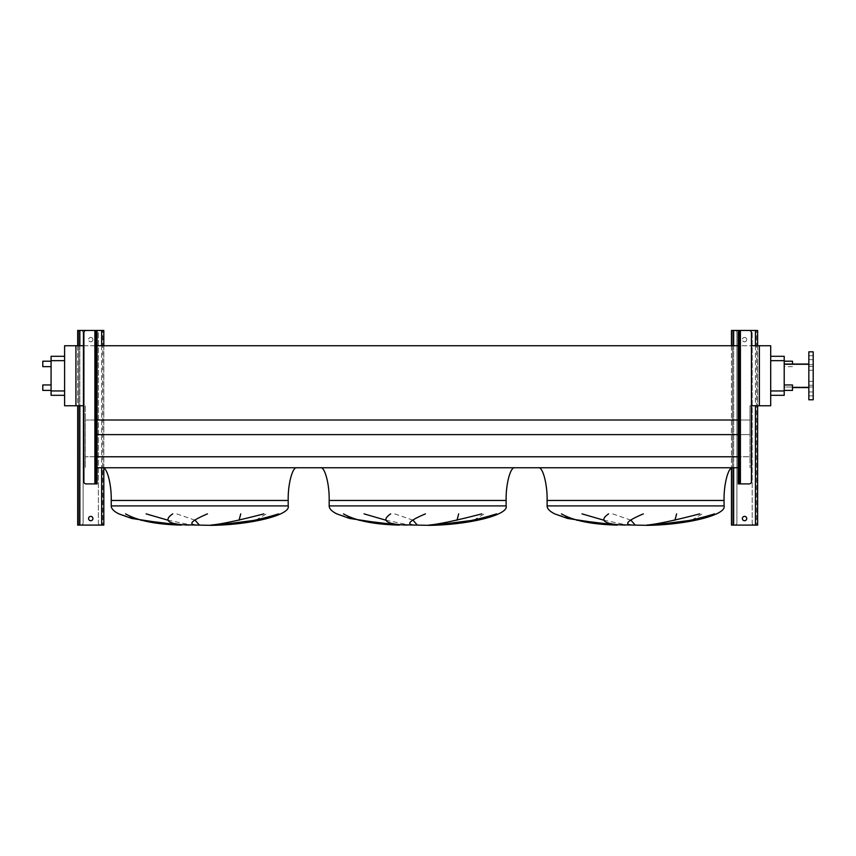 <?xml version="1.0" encoding="UTF-8"?>
<svg xmlns="http://www.w3.org/2000/svg" width="856" height="856" viewBox="0 0 856 856"><rect width="100%" height="100%" fill="white"/><g stroke="black" fill="none" stroke-linecap="round" stroke-linejoin="round"><path stroke-width="0.64" stroke-dasharray="4.28 3.21" d="M742.366 518.554A2.183 2.183 0 0 1 744.549 516.371A2.183 2.183 0 0 1 746.732 518.554A2.183 2.183 0 0 1 744.549 520.726A2.183 2.183 0 0 1 742.366 518.554M746.732 339.629A2.183 2.183 0 0 0 744.549 337.446A2.183 2.183 0 0 0 742.366 339.629A2.183 2.183 0 0 1 744.549 337.446A2.183 2.183 0 0 1 746.732 339.629A2.183 2.183 0 0 1 744.549 341.812A2.183 2.183 0 0 1 742.366 339.629A2.183 2.183 0 0 0 744.549 341.812A2.183 2.183 0 0 0 746.732 339.629M736.92 332.652L736.92 522.909A2.183 2.183 0 0 1 734.748 525.092L733.656 525.092L734.748 525.092A2.183 2.183 0 0 0 736.92 522.909L736.92 332.652A2.183 2.183 0 0 0 734.748 330.47A2.183 2.183 0 0 1 736.92 332.652M733.656 330.47L757.624 330.47L757.624 525.092L731.473 525.092L731.473 330.47L733.656 330.47L732.565 330.47L733.656 330.47L733.656 525.092M731.473 345.728L731.473 468.146M738.225 330.47L740.408 330.47L738.225 330.47L738.225 483.897L749.235 483.897A2.183 2.183 0 0 0 751.418 481.725L751.418 332.652A2.183 2.183 0 0 0 749.235 330.47L740.408 330.47L740.408 365.994L738.225 365.994L739.317 365.994L739.317 330.47M757.624 345.728L757.624 405.765M752.178 332.652L752.178 522.909A2.183 2.183 0 0 0 754.361 525.092A2.183 2.183 0 0 1 752.178 522.909L752.178 332.652A2.183 2.183 0 0 1 754.361 330.47L755.452 330.47L754.361 330.47A2.183 2.183 0 0 0 752.178 332.652M756.533 330.47L755.452 330.47L756.533 330.47L756.533 525.092L756.533 330.47M732.565 330.47L732.565 525.092L732.565 330.47M738.225 407.189L738.225 405.658L738.225 407.189M739.317 407.189L739.317 405.658L739.317 407.189M738.225 345.728L738.225 347.258L738.225 345.728L751.418 345.728M739.317 345.728L739.317 347.258L739.317 345.728M738.225 468.649L738.225 467.119L738.225 468.649M739.317 468.649L739.317 467.119L739.317 468.649M739.317 483.897L739.317 372.531L738.225 372.531L740.408 372.531L740.408 365.994M739.317 448.373L738.225 448.373L740.408 448.373L740.408 441.835L738.225 441.835L739.317 441.835M739.317 372.531L739.317 365.994M88.564 518.554A2.183 2.183 0 0 1 90.747 516.371A2.183 2.183 0 0 1 92.93 518.554A2.183 2.183 0 0 1 90.747 520.726A2.183 2.183 0 0 1 88.564 518.554M92.93 339.629A2.183 2.183 0 0 0 90.747 337.446A2.183 2.183 0 0 0 88.564 339.629A2.183 2.183 0 0 1 90.747 337.446A2.183 2.183 0 0 1 92.93 339.629A2.183 2.183 0 0 1 90.747 341.812A2.183 2.183 0 0 1 88.564 339.629A2.183 2.183 0 0 0 90.747 341.812A2.183 2.183 0 0 0 92.93 339.629M83.118 332.652L83.118 522.909A2.183 2.183 0 0 1 80.935 525.092L79.854 525.092L80.935 525.092A2.183 2.183 0 0 0 83.118 522.909L83.118 332.652A2.183 2.183 0 0 0 80.935 330.47A2.183 2.183 0 0 1 83.118 332.652M79.854 330.47L103.822 330.47L103.822 525.092L77.671 525.092L77.671 330.47L79.854 330.47L78.763 330.47L79.854 330.47L79.854 525.092M77.671 345.728L77.671 405.765M97.07 330.47L94.888 330.47L97.07 330.47L97.07 372.531L94.888 372.531L94.888 365.994L97.07 365.994L95.979 365.994L95.979 330.47M103.822 345.728L103.822 468.146M98.376 332.652L98.376 522.909A2.183 2.183 0 0 0 100.548 525.092A2.183 2.183 0 0 1 98.376 522.909L98.376 332.652A2.183 2.183 0 0 1 100.548 330.47L101.639 330.47L100.548 330.47A2.183 2.183 0 0 0 98.376 332.652M102.731 330.47L101.639 330.47L102.731 330.47L102.731 525.092L102.731 330.47M78.763 330.47L78.763 525.092L78.763 330.47M732.779 467.772L538.381 467.772L732.779 467.772M603.78 520.181L627.459 525.092M630.915 520.181L612.618 513.878M674.945 520.181L648.912 525.092M691.712 520.181L702.209 513.878M576.57 520.181L554.731 513.878M514.852 467.772L320.454 467.772L514.852 467.772M385.842 520.181L409.521 525.092M412.977 520.181L394.68 513.878M457.008 520.181L430.975 525.092M473.775 520.181L484.282 513.878M358.632 520.181L336.793 513.878M296.914 467.772L102.517 467.772L296.914 467.772M167.904 520.181L191.584 525.092M195.04 520.181L176.743 513.878M239.07 520.181L213.048 525.092M255.848 520.181L266.344 513.878M140.694 520.181L118.856 513.878M42.8 390.411L42.8 384.954M51.082 387.682L51.082 390.411L51.082 387.682M42.8 366.646L42.8 361.2M51.082 363.928L51.082 361.2L51.082 363.928M792.495 361.2L792.495 364.035M784.214 363.928L784.214 361.2L784.214 363.928M792.495 390.411L792.495 384.954M784.214 387.682L784.214 390.411L784.214 387.682M813.2 383.306L813.2 385.275L813.2 383.306M808.845 383.306L808.845 385.275L808.845 383.306M813.2 368.294L813.2 370.263L813.2 368.294M808.845 368.294L808.845 370.263L808.845 368.294M813.2 357.68L813.2 359.648L813.2 357.68M808.845 357.68L808.845 359.648L808.845 357.68M813.2 393.921L813.2 395.889L813.2 393.921M808.845 393.921L808.845 395.889L808.845 393.921M808.845 375.805L808.845 351.827L808.845 399.773L813.2 399.773L813.2 351.827L813.2 387.03L784.214 387.03L784.214 364.581L784.214 387.575L784.214 364.035L784.214 387.575L784.214 364.035L784.214 387.03L813.2 387.03L813.2 364.581L784.214 364.581L813.2 364.581L813.2 387.03L813.2 351.827L808.845 351.827L808.845 375.805M792.495 387.575L808.845 387.575M770.7 395.312L770.7 390.946L770.7 395.312L784.214 395.312L784.214 356.299L770.7 356.299L770.7 360.654L770.7 356.299M97.07 420.018L85.3 420.018L85.3 467.772L85.3 420.018L749.995 420.018L749.995 405.765L770.7 405.765L770.7 345.728L75.927 345.728L75.927 405.765L85.3 405.765L85.3 420.018L85.3 405.765L83.877 405.765M770.7 390.946L770.7 360.654L770.7 390.946L784.214 390.946M759.368 405.765L759.368 345.728M738.225 434.613L749.995 434.613L749.995 420.018L749.995 456.772L749.995 434.613L97.07 434.613M738.225 456.772L85.3 456.772L749.995 456.772L749.995 467.772L749.995 456.772L97.07 456.772M97.07 467.772L738.225 467.772M738.225 420.018L749.995 420.018L749.995 405.765L751.418 405.765M83.877 345.728L97.07 345.728L97.07 344.208L97.07 347.258L97.07 345.728M75.927 405.765L75.927 345.728L64.596 345.728L64.596 405.765L75.927 405.765L75.927 345.728M64.596 360.654L64.596 395.312L64.596 360.654L51.082 360.654L51.082 356.299L64.596 356.299M64.596 395.312L51.082 395.312L51.082 360.654M97.07 468.649L97.07 467.119L97.07 468.649M95.979 468.649L95.979 467.119L95.979 468.649M97.07 407.189L97.07 405.658L97.07 407.189M95.979 407.189L95.979 405.658L95.979 407.189M95.979 345.728L95.979 347.258L95.979 345.728M95.979 372.531L95.979 441.835L97.07 441.835L97.07 448.373L94.888 448.373L94.888 441.835L97.07 441.835L97.07 372.531L95.979 372.531L95.979 365.994M95.979 441.835L95.979 483.897M95.979 448.373L97.07 448.373L97.07 483.897L86.06 483.897A2.183 2.183 0 0 1 83.877 481.725L83.877 332.652A2.183 2.183 0 0 1 86.06 330.47L94.888 330.47L94.888 365.994M733.656 345.728L733.656 467.772M755.452 345.728L755.452 405.765M755.452 330.47L755.452 525.092M740.408 372.531L740.408 441.835M740.408 448.373L740.408 483.897M739.317 442.927L738.225 442.927M739.317 447.292L738.225 447.292M739.317 367.085L738.225 367.085M739.317 371.45L738.225 371.45M79.854 345.728L79.854 405.765M101.639 345.728L101.639 467.772M101.639 330.47L101.639 525.092M547.102 500.46L724.069 500.46M547.102 505.907L724.069 505.907M329.164 500.46L506.131 500.46M329.164 505.907L506.131 505.907M111.227 500.46L288.194 500.46M111.227 505.907L288.194 505.907M784.214 360.654L770.7 360.654M51.082 390.946L64.596 390.946M94.888 372.531L94.888 441.835M94.888 448.373L94.888 483.897M95.979 447.292L97.07 447.292M95.979 442.927L97.07 442.927M95.979 371.45L97.07 371.45M95.979 367.085L97.07 367.085M739.317 405.658L738.225 405.658M739.317 344.208L738.225 344.208M739.317 467.119L738.225 467.119M739.317 470.169L738.225 470.169M739.317 347.258L738.225 347.258M739.317 408.708L738.225 408.708M792.495 366.646L784.214 366.646M808.845 381.348L813.2 381.348L808.845 381.348M808.845 366.336L813.2 366.336L808.845 366.336M808.845 355.721L813.2 355.721L808.845 355.721M808.845 391.962L813.2 391.962L808.845 391.962M808.845 359.648L813.2 359.648L808.845 359.648M808.845 370.263L813.2 370.263L808.845 370.263M808.845 385.275L813.2 385.275L808.845 385.275M808.845 395.889L813.2 395.889L808.845 395.889M808.845 364.035L784.214 364.035M95.979 467.119L97.07 467.119M95.979 405.658L97.07 405.658M95.979 344.208L97.07 344.208M95.979 347.258L97.07 347.258M95.979 408.708L97.07 408.708M95.979 470.169L97.07 470.169"/><path stroke-width="1.28" d="M746.732 518.554A2.183 2.183 0 0 0 744.549 516.371A2.183 2.183 0 0 0 742.366 518.554A2.183 2.183 0 0 0 744.549 520.726A2.183 2.183 0 0 0 746.732 518.554M757.624 345.728L757.624 330.47L739.317 330.47L739.317 332.652L738.225 332.652L738.225 330.47L731.473 330.47L731.473 345.728M731.473 468.146L731.473 525.092L757.624 525.092L757.624 405.765M739.317 365.994L740.408 365.994L740.408 372.531L739.317 372.531M739.317 441.835L740.408 441.835L740.408 448.373L739.317 448.373M740.408 365.994L740.408 330.47L749.235 330.47A2.183 2.183 0 0 1 751.418 332.652L751.418 481.725A2.183 2.183 0 0 1 749.235 483.897L738.225 483.897L738.225 481.725L739.317 481.725L739.317 483.897M738.225 332.652L738.225 481.725M739.317 332.652L739.317 481.725M738.225 330.47L739.317 330.47M92.93 518.554A2.183 2.183 0 0 0 90.747 516.371A2.183 2.183 0 0 0 88.564 518.554A2.183 2.183 0 0 0 90.747 520.726A2.183 2.183 0 0 0 92.93 518.554M103.822 345.728L103.822 330.47L97.07 330.47L97.07 332.652L95.979 332.652L95.979 330.47L77.671 330.47L77.671 345.728M77.671 405.765L77.671 525.092L103.822 525.092L103.822 468.146M732.779 467.772C728.467 466.317 723.673 484.293 724.069 500.46L724.069 505.907C726.915 514.809 687.71 524.76 647.575 525.349L608.423 524.578L567.507 518.447L554.731 513.878C549.68 511.342 547.134 508.689 547.102 505.907L547.102 500.46C547.487 484.293 542.693 466.317 538.381 467.772M582.005 513.878L603.78 520.181M635.259 525.092L630.915 520.181M676.615 513.878L674.945 520.181M653.107 525.092L691.712 520.181M561.44 513.878C573.541 520.748 592.138 524.482 617.23 525.092L576.57 520.181M514.852 467.772C510.529 466.317 505.736 484.293 506.131 500.46L506.131 505.907C508.978 514.809 469.773 524.76 429.648 525.349L390.497 524.578L349.58 518.447L336.793 513.878C331.743 511.342 329.196 508.689 329.164 505.907L329.164 500.46C329.56 484.293 324.766 466.317 320.454 467.772M364.067 513.878L385.842 520.181M417.321 525.092L412.977 520.181M458.677 513.878L457.008 520.181M435.169 525.092L473.775 520.181M343.502 513.878C355.604 520.748 374.2 524.482 399.292 525.092L358.632 520.181M296.914 467.772C292.602 466.317 287.809 484.293 288.194 500.46L288.194 505.907C291.04 514.809 251.846 524.76 211.71 525.349L172.559 524.578L131.642 518.447L118.856 513.878C113.805 511.342 111.259 508.689 111.227 505.907L111.227 500.46C111.622 484.293 106.829 466.317 102.517 467.772M146.13 513.878L167.904 520.181M199.394 525.092L195.04 520.181M240.75 513.878L239.07 520.181M217.231 525.092L255.848 520.181M125.564 513.878C137.677 520.748 156.274 524.482 181.365 525.092L140.694 520.181M51.082 384.954L42.8 384.954L42.8 390.411L51.082 390.411M51.082 361.2L42.8 361.2L42.8 366.646L51.082 366.646M792.495 364.035L792.495 361.2L784.214 361.2M784.214 384.954L792.495 384.954L792.495 390.411L784.214 390.411M813.2 399.773L813.2 351.827L808.845 351.827L808.845 399.773L813.2 399.773M808.845 364.035L784.214 364.035M808.845 387.575L792.495 387.575M770.7 356.299L784.214 356.299L784.214 395.312L770.7 395.312M207.462 513.878C191.348 520.748 187.689 524.482 196.495 525.092M189.08 525.092C168.322 524.332 162.875 520.587 172.73 513.878M278.649 513.878C256.586 520.748 235.721 524.482 216.076 525.092M210.865 525.092C220.345 524.332 238.011 520.587 263.862 513.878M425.4 513.878C409.275 520.748 405.626 524.482 414.432 525.092M407.017 525.092C386.259 524.332 380.813 520.587 390.668 513.878M496.587 513.878C474.513 520.748 453.659 524.482 434.013 525.092M428.803 525.092C438.283 524.332 455.948 520.587 481.8 513.878M643.338 513.878C627.213 520.748 623.553 524.482 632.37 525.092M624.955 525.092C604.197 524.332 598.74 520.587 608.595 513.878M714.525 513.878C692.451 520.748 671.596 524.482 651.951 525.092M646.74 525.092C656.22 524.332 673.886 520.587 699.727 513.878M751.418 405.765L770.7 405.765L770.7 345.728L751.418 345.728M97.07 467.772L738.225 467.772M97.07 456.772L738.225 456.772M97.07 434.613L738.225 434.613M97.07 420.018L738.225 420.018M83.877 405.765L75.927 405.765L75.927 345.728L83.877 345.728M97.07 345.728L738.225 345.728M75.927 345.728L64.596 345.728L64.596 405.765L75.927 405.765M759.368 405.765L759.368 345.728M64.596 395.312L51.082 395.312L51.082 356.299L64.596 356.299M95.979 441.835L94.888 441.835L94.888 448.373L95.979 448.373M95.979 365.994L94.888 365.994L94.888 372.531L95.979 372.531M97.07 332.652L97.07 483.897L86.06 483.897A2.183 2.183 0 0 1 83.877 481.725L83.877 332.652A2.183 2.183 0 0 1 86.06 330.47L94.888 330.47L94.888 365.994M95.979 483.897L95.979 481.725L97.07 481.725M95.979 332.652L95.979 481.725M95.979 330.47L97.07 330.47M733.656 330.47L733.656 345.728M733.656 467.772L733.656 525.092M755.452 330.47L755.452 345.728M755.452 405.765L755.452 525.092M740.408 372.531L740.408 441.835M740.408 448.373L740.408 483.897M79.854 330.47L79.854 345.728M79.854 405.765L79.854 525.092M101.639 330.47L101.639 345.728M101.639 467.772L101.639 525.092M724.069 505.907L547.102 505.907M724.069 500.46L547.102 500.46M506.131 505.907L329.164 505.907M506.131 500.46L329.164 500.46M288.194 505.907L111.227 505.907M288.194 500.46L111.227 500.46M784.214 360.654L770.7 360.654M784.214 390.946L770.7 390.946M51.082 390.946L64.596 390.946M51.082 360.654L64.596 360.654M94.888 372.531L94.888 441.835M94.888 448.373L94.888 483.897"/></g></svg>
